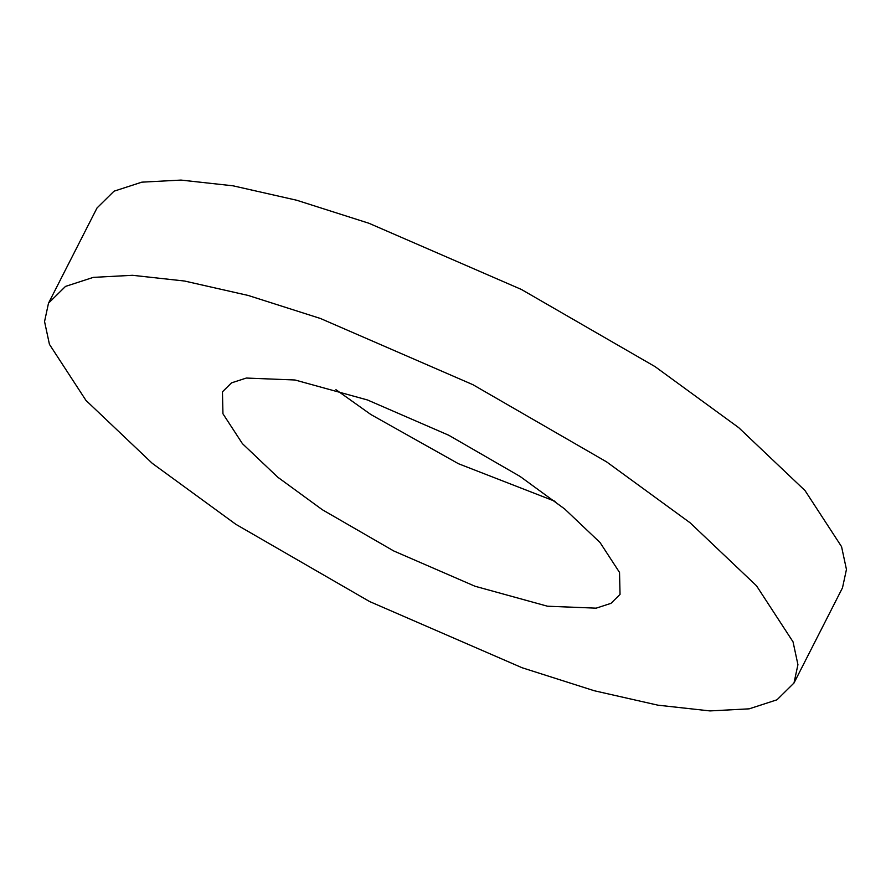 <?xml version="1.0" encoding="UTF-8"?>
<svg xmlns="http://www.w3.org/2000/svg" width="891" height="891" viewBox="0 0 891 891"><rect width="100%" height="100%" fill="white"/><g stroke="black" fill="none" stroke-linecap="round" stroke-linejoin="round"><path stroke-width="1.34" d="M335.929 389.668L370.901 414.549L458.453 463.721L555.071 501.332M246.339 378.051L295.01 380L367.471 399.97L448.774 435.265L520.099 476.451L564.671 508.973L600.055 542.541L619.535 572.445L620.036 594.397L610.97 603.352L596.146 608.163L547.475 606.214L475.014 586.245L393.711 550.95L322.386 509.763L277.814 477.242L242.43 443.673L222.95 413.769L222.449 391.817L231.515 382.863L246.339 378.051M93.299 277.379L132.503 275.297L184.548 281.033L248.177 295.456L320.415 318.477L472.865 384.667L606.593 461.872L690.18 522.85L756.526 585.81L793.046 641.865L797.935 664.664L793.981 683.029L776.985 699.803L749.186 708.835L709.982 710.918L657.937 705.182L594.308 690.759L522.07 667.738L369.62 601.548L235.892 524.342L152.305 463.365L85.959 400.404L49.439 344.349L44.55 321.551L48.504 303.185L65.5 286.412L93.299 277.379M48.504 303.185L97.019 207.971L114.015 191.197L141.814 182.165L181.018 180.082L233.063 185.818L296.692 200.241L368.93 223.262L521.38 289.452L655.108 366.658L738.695 427.635L805.041 490.596L841.561 546.651L846.45 569.449L842.496 587.815L793.981 683.029"/></g></svg>
